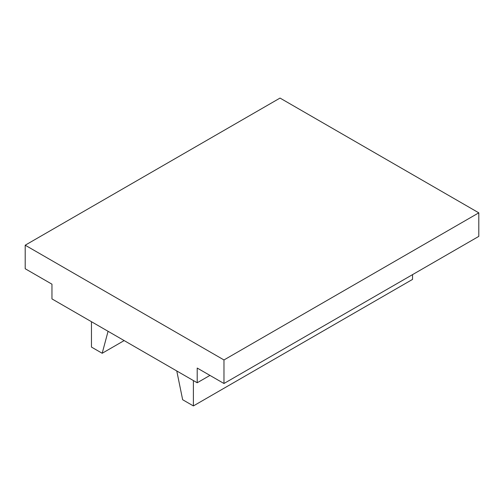 <?xml version="1.0" encoding="UTF-8"?>
<svg xmlns="http://www.w3.org/2000/svg" width="504" height="504" viewBox="0 0 504 504"><rect width="100%" height="100%" fill="white"/><g stroke="black" fill="none" stroke-linecap="round" stroke-linejoin="round"><path stroke-width="0.76" d="M51.956 298.904L197.209 382.763L197.209 368.052L223.971 383.5L223.971 359.957L25.2 245.202L25.2 268.739L51.956 284.187L51.956 298.904M25.2 245.202L280.029 98.072L478.8 212.833L223.971 359.957M223.971 383.5L478.8 236.376L478.8 212.833M91.457 321.703L91.457 347.073L102.186 353.272L124.154 340.584M176.772 370.963L182.656 399.729L193.391 405.928L412.543 279.399L412.543 274.623M108.07 331.298L102.186 353.272M193.391 380.558L193.391 405.928M209.954 375.404L197.209 382.763"/></g></svg>
